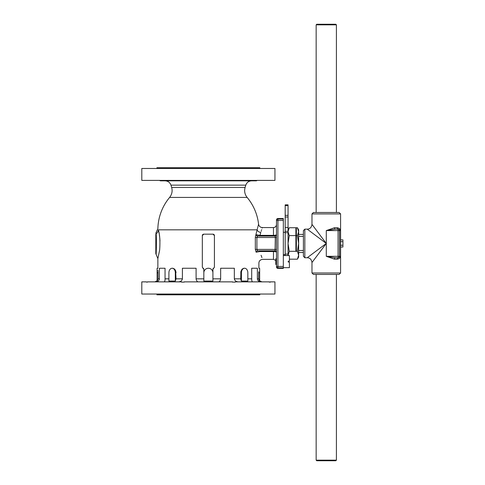 <?xml version="1.0" encoding="UTF-8"?>
<svg xmlns="http://www.w3.org/2000/svg" width="485" height="485" viewBox="0 0 485 485"><rect width="100%" height="100%" fill="white"/><g stroke="black" fill="none" stroke-linecap="round" stroke-linejoin="round"><path stroke-width="0.73" d="M276.492 266.95A1.431 1.431 0 0 0 277.923 268.381L277.923 267.878A1.431 1.431 180 0 1 276.492 266.447L277.923 266.447L277.923 220.457L276.492 220.457L276.492 219.954L276.492 266.95A1.431 1.431 0 0 0 277.923 268.381L283.331 268.381L283.331 218.523L277.923 218.523L283.331 218.523M235.146 282.131L232.539 282.131M184.209 282.131L181.602 282.131M270.406 282.131L269.32 282.131M146.343 281.864L141.802 281.864L141.802 294.043L274.946 294.043L274.946 281.864L270.212 281.864M147.422 282.131L146.537 282.131M147.422 281.864L181.602 281.864M235.146 281.864L269.32 281.864M184.209 281.864L232.539 281.864M257.335 180.39L256.298 180.838L160.444 180.838L159.407 180.39M274.946 180.39L141.802 180.39L141.802 168.477L274.946 168.477L274.946 180.39M259.815 168.477L259.815 167.719L156.934 167.719L156.934 168.477M156.934 294.043L156.934 294.807L259.815 294.807L259.815 294.043M241.421 281.051L241.421 272.782A4.541 3.207 -90 0 1 244.628 268.247A4.541 3.207 -90 0 1 247.841 272.782L247.841 281.051L241.421 281.051L240.736 278.833L240.978 280.233M218.559 281.864C219.62 281.682 220.317 280.676 220.651 278.833L220.651 268.247L234.334 268.247L234.334 278.833L240.736 278.833L240.887 271.467L241.948 269.327L243.731 268.272M175.327 281.051L168.907 281.051L168.907 272.782A4.541 3.207 90 0 1 172.114 268.247A4.541 3.207 90 0 1 175.327 272.782L175.327 281.051L176.013 278.833L182.408 278.833L182.408 268.247L196.092 268.247L196.092 278.833C196.419 280.651 197.116 281.664 198.183 281.864M173.018 268.272L174.77 269.296L175.618 270.691L176.013 278.833M258.693 271.709L258.681 272.782C258.905 266.926 258.905 266.926 258.681 272.782L259.651 272.782L259.651 281.051L258.681 278.833L259.026 280.233M259.651 272.782L259.651 268.247L258.887 268.247L258.887 263.155C258.99 260.936 260.257 259.669 262.7 259.348L273.467 259.348L275.826 260.475M242.464 268.842L241.882 269.405M158.31 229.86L158.304 229.823C157.74 227.998 157.74 227.998 158.304 229.823C159.82 234.407 160.268 241.16 159.644 250.084L157.861 258.596L157.861 268.247L157.098 268.247L157.098 281.051L158.068 278.833L159.377 278.833L159.377 268.247L165.046 268.247L165.046 278.833C165.106 280.651 164.761 281.664 164.003 281.864M158.055 271.709L158.068 272.782C157.843 266.926 157.843 266.926 158.068 272.782L158.068 278.833M252.746 281.864C251.994 281.682 251.648 280.676 251.703 278.833L251.703 268.247L257.371 268.247L257.371 278.833L258.681 278.833L258.681 272.782M175.327 272.782L176.013 272.782L175.91 271.715M175.752 271.066L175.521 270.46M174.861 269.405L174.285 268.842M158.037 271.03L158.007 270.4M234.334 278.833C234.734 280.651 236.068 281.664 238.335 281.864M257.371 278.833C257.608 280.651 258.796 281.664 260.93 281.864L260.087 281.767M259.378 281.53L258.578 281.058M212.915 281.051L203.833 281.051L203.833 272.782A4.541 4.541 0 0 1 208.374 268.247A4.541 4.541 0 0 1 212.915 272.782L212.915 281.051M203.833 272.782L203.833 269.339A1.431 1.431 0 0 0 203.076 268.078A1.431 1.431 0 0 1 202.324 266.817L202.324 235.601A1.431 1.431 0 0 1 203.748 234.17L212.994 234.17A1.431 1.431 0 0 1 214.425 235.601L214.425 266.817A1.431 1.431 0 0 1 213.667 268.078A1.431 1.431 0 0 0 212.915 269.339L212.915 272.782M196.092 278.833L203.833 278.833L203.833 269.339L202.578 267.635M159.359 279.148L159.262 279.578M158.637 280.633L157.043 281.658M155.812 281.864C157.934 281.682 159.116 280.676 159.377 278.833M178.413 281.864C180.656 281.682 181.99 280.676 182.408 278.833M158.34 229.963L159.153 233.582M159.401 235.043L159.729 237.553M159.789 238.135L159.989 240.99M276.492 237.498L275.31 237.498L275.062 250.842L257.693 250.842A1.431 1.267 -90 0 0 256.432 252.151L259.984 251.539L259.984 250.842L257.541 250.818A1.431 1.334 117.4 0 0 256.147 252.23C259.542 266.55 259.542 266.55 256.147 252.23L255.334 249.411L255.334 237.498L275.31 237.498L275.062 236.068A1.431 1.431 0 0 0 276.492 234.637C276.395 235.043 275.383 235.286 273.467 235.364L259.984 235.364L260.803 232.46A3.813 2.589 14.6 0 1 257.123 229.823L255.352 236.959M202.324 235.601L203.748 234.17M212.994 234.17L214.425 235.601M214.425 266.817L214.315 267.368M213.879 267.938L212.915 269.339L212.915 278.833L220.651 278.833M156.249 235.849L156.285 236.595M156.334 237.911L156.34 238.226M156.382 247.259L156.358 248.187M156.328 249.175L156.291 250.084M257.493 228.399L257.123 229.823C259.038 222.366 259.038 222.366 257.123 229.823L158.304 229.823A6.05 5.499 -16.8 0 1 156.158 233.885C156.673 238.468 156.225 255.031 156.091 254.316C156.219 255.043 156.673 238.493 156.158 233.885C156.073 232.157 156.073 232.157 156.158 233.885A0.952 0.831 180 0 0 155.812 234.528L155.812 253.643L155.812 234.528C155.812 232.848 155.812 232.848 155.812 234.528M155.812 233.267L157.904 228.532M258.935 235.273L256.147 234.679A1.431 1.334 -117.4 0 0 257.541 236.086L257.693 236.068A1.431 1.267 -90 0 1 256.432 234.758L259.984 235.364L259.984 236.068M275.062 250.842A1.431 1.431 0 0 1 276.492 252.267A1.431 1.431 0 0 0 275.062 250.842M257.541 250.818L256.911 249.411L256.911 237.498L257.541 236.086M273.467 250.842L273.467 251.539C275.383 251.624 276.395 251.867 276.492 252.267M260.803 232.46C262.858 225.992 262.858 225.992 260.803 232.46L260.803 232.46M273.467 236.068L273.467 227.562L262.355 227.562L262.203 228.047M261.706 229.629L261.609 229.938M261.348 230.757L261.16 231.333M275.062 236.068L257.693 236.068M261.069 255.255L261.942 257.577M259.984 251.539C263.385 261.791 263.385 261.791 259.984 251.539L273.467 251.539L273.467 259.348M257.662 227.744L257.996 226.422M258.165 225.774L258.566 224.173C258.978 226.259 260.239 227.392 262.355 227.562M170.956 185.143L245.792 185.143C246.78 182.439 248.708 181.002 251.588 180.838L165.161 180.838C168.028 181.014 169.962 182.451 170.956 185.143L171.654 187.465C172.66 191.017 171.975 194.339 169.617 197.431L247.132 197.431A50.513 50.513 0 0 1 258.566 224.173M295.886 236.407L296.371 236.407M298.639 236.407L303.41 236.407M303.41 250.496L298.639 250.496M296.371 250.496L295.886 250.496M283.331 232.303L285.192 232.303M297.426 251.315L298.639 255.243L298.639 229.835L297.426 227.732L298.639 231.66L297.426 235.589L298.639 243.452L297.426 251.315L289.266 251.315L288.06 255.565L288.048 204.852L285.192 204.852L285.192 255.565M288.048 255.51L285.192 255.51M288.048 231.303L285.192 231.303M295.886 235.589L295.886 227.732L289.266 227.732L288.048 231.66L289.266 235.589L295.886 235.589L295.886 250.715L296.371 250.715L296.371 227.732L297.426 227.732M297.426 235.589L296.371 235.589M297.426 259.178L298.639 257.068L298.639 255.243L297.426 259.178L289.406 259.178M289.266 251.315L288.048 243.452L289.266 235.589M288.217 261.179L289.406 261.179L288.217 261.179L288.217 262.039L289.406 262.039L289.406 267.653L283.331 267.653M289.406 261.179L289.406 255.565L283.331 255.565M276.492 258.748L275.826 258.748L275.826 264.47L276.492 264.47M334.498 259.178A1.431 0.825 -90 0 1 335.323 257.747L326.284 256.316L334.498 259.178L337.214 259.178C339.191 258.826 340.294 257.868 340.525 256.316L340.525 230.587C340.294 229.035 339.191 228.083 337.214 227.726L334.498 227.726L326.284 230.587L335.323 229.156A1.431 0.825 -90 0 1 334.498 227.726M342.919 247.029L342.919 239.875L342.919 247.029L340.579 247.029L340.579 273L311.982 273L311.982 262.512L326.284 243.452L311.982 224.391C311.467 227.532 309.879 229.12 307.217 229.156L326.284 243.452L307.217 257.747L304.835 257.747L304.835 229.156L303.41 230.587L303.41 256.316L303.41 252.491L298.639 252.491M340.24 257.177L339.93 257.711M339.221 258.456L338.718 258.79M298.639 234.419L303.41 234.419L303.41 230.587M311.982 273L313.413 274.425L339.148 274.425L340.579 273M340.579 213.909L339.148 212.478L313.413 212.478L311.982 213.909L340.579 213.909L340.579 239.875L342.919 239.875M337.214 227.726A1.431 1.091 90 0 0 338.312 229.156L336.645 229.156M338.312 229.156L340.355 230.272M340.033 257.032L340.525 256.316L338.312 257.747L336.645 257.747M337.214 259.178A1.431 1.091 90 0 1 338.312 257.747L338.069 256.316L326.284 256.316L326.284 230.587L338.069 230.587L338.069 229.156L335.323 229.156M335.323 257.747L338.069 257.747A1.431 1.425 90 0 0 339.494 256.316L338.069 256.316L338.069 230.587L340.525 230.587M338.069 229.156A1.431 1.425 90 0 1 339.494 230.587L339.494 256.316L340.525 256.316M316.747 460.75L335.814 460.75L336.408 460.156L316.153 460.156L316.747 460.75M336.408 24.844L335.814 24.25L316.747 24.25L316.153 24.844L336.408 24.844L336.408 212.478M316.153 24.844L316.153 212.478M342.919 245.24L340.579 245.24L340.579 239.875M340.579 247.029L340.579 245.24M342.919 241.663L340.579 241.663M240.736 272.782L241.421 272.782M158.068 272.782L157.098 272.782M247.841 278.833L251.703 278.833M165.046 278.833L168.907 278.833M255.334 249.411L276.492 249.411M277.923 218.523A1.431 1.431 180 0 0 276.492 219.954A1.431 1.431 0 0 1 277.923 218.523L277.923 219.032A1.431 1.431 0 0 0 276.492 220.457M283.331 220.457L277.923 220.457L277.923 219.032L283.331 219.032M283.331 267.878L277.923 267.878L277.923 266.447L283.331 266.447M171.654 187.465L245.095 187.465C244.1 191.132 244.779 194.455 247.132 197.431M288.048 254.079L285.192 254.079M288.048 205.555L285.192 205.555M288.048 215.322L285.192 215.322M288.048 217.007L285.192 217.007M288.048 227.489L285.192 227.489M288.048 232.733L285.192 232.733M244.088 268.247L244.628 268.247M172.654 268.247L172.114 268.247M259.651 280.845L261.912 281.864M157.098 280.845L154.836 281.864M157.861 258.596L155.812 253.643M273.467 227.562C275.304 227.38 276.311 226.374 276.492 224.537M169.617 197.431A50.513 50.513 0 0 0 157.88 228.459M283.331 268.381L277.923 268.381M245.095 187.465L245.792 185.143M295.886 234.419L296.371 234.419M283.331 254.607L285.192 254.607M288.048 229.835L289.266 227.732M311.982 213.909L311.982 224.391M304.835 257.747L303.41 256.316M307.217 229.156L304.835 229.156M311.982 262.512C311.467 259.378 309.879 257.79 307.217 257.747M316.153 274.425L316.153 460.156M336.408 274.425L336.408 460.156"/></g></svg>
